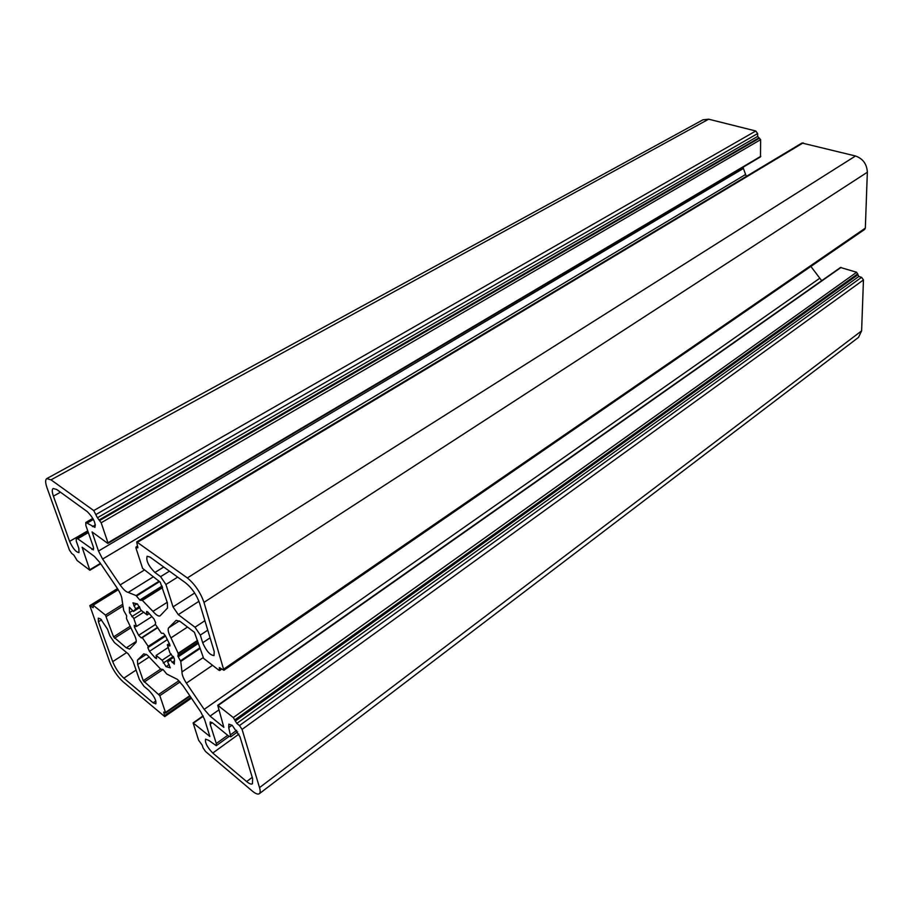 <?xml version="1.0" encoding="UTF-8"?>
<svg xmlns="http://www.w3.org/2000/svg" width="913" height="913" viewBox="0 0 913 913"><rect width="100%" height="100%" fill="white"/><g stroke="black" fill="none" stroke-linecap="round" stroke-linejoin="round"><path stroke-width="1.37" d="M232.244 725.356L239.959 736.723L252.627 778.629L252.433 783.788C251.28 784.541 249.34 783.799 246.647 781.574L212.763 753.042C207.194 747.188 204.797 742.554 205.573 739.153L208.7 740.34L216.255 745.681L216.301 743.536L210.173 724.214L210.23 721.966L212.364 722.742L228.535 735.981L230.772 736.791L228.718 727.593L228.855 724.157L232.244 725.356M100.635 618.991L107.506 629.16L109.868 635.802L114.433 642.569L128.208 653.845L132.83 660.704L139.369 679.5L143.946 686.291L148.842 690.376C154.16 696.037 156.477 700.533 155.815 703.877L153.122 702.827L123.837 678.165C119.078 673.726 115.369 668.225 112.698 661.651L98.421 621.776L98.284 618.135L100.635 618.991M147.096 614.94L146.639 611.47L147.564 611.778L153.989 618.923L155.655 622.814L155.244 624.172L161.384 633.234L163.404 633.302L165.31 635.665L169.601 644.087L169.852 646.027L167.307 644.806L169.932 652.841L174.406 658.866L174.337 664.128L170.046 659.711L167.661 661.925L170.297 667.837L166.04 666.638L162.115 660.236L156.123 655.431L156.557 658.65L155.176 657.896L149.458 651.346L147.838 647.648L148.226 646.393L142.314 637.639L141.275 637.902L138.628 635.3L134.451 627.22L134.177 625.302L136.516 626.444L133.834 618.523L129.498 612.669L129.349 607.179L133.458 611.459L135.626 608.937L132.944 602.831L137.429 603.961L141.036 610.249L147.096 614.94L149.31 613.525M178.229 656.789L180.763 661.423L181.972 671.922C181.87 674.627 183.342 678.359 186.389 683.129L204.17 709.378L210.058 716.112L223.845 727.341L217.739 705.281L233.306 717.561L236.798 723.416L239.468 725.561L242.071 729.396L259.532 787.622C260.456 790.795 260.376 792.826 259.292 793.728C257.888 794.641 255.537 793.739 252.25 791.012L205.482 751.456L203.097 747.93L202.172 745.099L198.635 740.283L193.111 722.913L209.864 736.471L204.592 719.478L200.655 711.786L183.068 685.811L177.476 679.42L166.759 674.045L162.982 669.48L160.608 669.069L147.278 655.055L143.786 653.811L137.452 660.122L137.68 664.538L143.261 680.71L159.821 695.672L165.504 712.414L165.504 713.053L163.758 712.083L164.739 716.602L123.004 681.714C117.332 676.419 112.904 669.857 109.72 662.016L89.816 605.604L93.149 607.738L93.126 605.205L105.44 615.077L113.577 636.875L126.291 647.842L129.692 649.086L135.923 642.547C136.745 640.983 135.923 637.867 133.458 633.211L126.473 618.523L126.633 615.75L123.734 610.557L122.034 599.83C121.954 596.954 120.413 593.165 117.4 588.44L99.974 562.705L94.461 556.474L82.113 547.241L89.885 570.26L77.137 560.536L73.873 555.115L71.75 553.472L69.411 550.014L47.054 487.907C45.285 482.806 45.194 479.713 46.768 478.606L51.025 479.839L93.719 510.572L97.44 517.774L101.172 522.761L107.962 542.79L107.631 543.281L92.076 531.937L98.478 551.053L102.61 559.053L120.151 584.936C123.335 589.478 126.028 591.966 128.219 592.4L136.071 595.584L139.94 600.218L142.337 600.377L152.962 611.379C156.157 615.054 158.531 616.56 160.06 615.887L167.49 608.069L167.387 602.831L160.232 582.163L142.588 568.354L135.946 547.994L135.969 547.07L137.795 547.903L136.71 541.923L187.336 577.94C194.811 584.092 200.358 592.24 203.976 602.386L223.879 670.268L219.337 667.608L219.668 670.496L218.994 670.29L203.645 658.41L194.423 632.31L180.249 621.559L176.175 620.315L168.574 627.893C167.593 629.628 168.391 632.96 170.971 637.879L178.138 653.286L178.229 656.789L198.406 643.334M140.088 600.298L162.16 586.431M139.94 600.218L162.115 586.294M139.769 600.046L162.046 586.066M742.988 167.262L746.298 176.403M46.768 478.606L702.976 119.797L708.636 119.192L755.781 130.993L757.63 133.56L757.664 136.414L760.62 139.678L760.483 156.899L107.962 543.383M217.739 705.281L840.508 267.486L856.622 272.257L858.836 276.468L861.575 277.324L863.458 279.926L861.61 330.871L858.528 337.365L259.292 793.728M810.87 266.436L821.7 280.713M186.389 683.129L212.546 665.292M177.784 656.048L198.144 642.49M177.887 655.739L198.087 642.295M168.574 627.893L179.325 620.92M136.71 541.923L801.979 143.021L855.515 155.986C862.933 158.657 866.882 164.078 867.35 172.226L865.33 228.113L864.657 229.425L223.879 670.268M77.719 538.773L76.201 538.293L76.27 541.147L78.849 548.416L78.975 552.593C75.962 552.194 72.835 548.451 69.616 541.375L53.41 496.147C51.961 491.947 51.893 489.391 53.194 488.489L56.789 489.539L87.328 511.668C93.388 517.911 95.922 523.138 94.906 527.349L85.822 522.441L85.856 525.432L93.366 547.047L93.411 549.911L77.719 538.773L88.344 532.587M214.224 651.562L214.019 655.568C210.058 655.237 206.281 650.98 202.686 642.775L200.324 635.094L194.983 627.231L178.286 614.643L173.025 606.894L165.926 584.48L160.608 576.662L154.913 572.485C148.522 566.003 145.92 560.593 147.119 556.257L149.983 557.056L185.864 583.065C192.027 588.155 196.615 594.899 199.627 603.276L214.224 651.562M167.307 644.806L169.327 643.482M169.11 645.879L170.001 645.286M146.537 612.509L147.632 611.824M133.755 605.844L137.098 603.744M135.626 608.937L139.438 606.529M133.458 611.459L139.849 607.419M131.837 616.617L141.481 610.512M133.834 618.523L143.855 612.155M136.516 626.444L152.003 616.537M141.275 637.902L157.572 627.368M142.314 637.639L157.766 627.653M148.226 646.393L165.127 635.368M147.838 647.648L165.55 636.087M156.123 655.431L168.323 647.397M162.115 660.236L171.302 654.153M163.29 663.066L173.31 656.401M167.661 661.925L169.601 660.624M170.046 659.711L173.801 657.223M172.146 662.484L174.611 660.841M141.96 600.183L162.446 587.31M136.071 595.584L159.01 581.261M136.528 596.029L159.535 581.649M128.219 592.4L153.156 576.925M120.151 584.936L144.083 570.226M102.61 559.053L745.122 174.782M98.478 551.053L743.011 168.688M107.962 542.79L760.769 156.317M101.172 522.761L760.62 139.678M99.643 520.513L759.513 138.137M98.969 520.022L758.771 137.954M97.44 517.774L757.664 136.414M96.264 514.327L757.63 133.56M93.719 510.572L755.781 130.993M51.025 479.839L708.636 119.192M89.862 569.712L100.43 563.378M126.291 647.842L136.254 641.405M114.502 638.233L130.673 627.904M113.577 636.875L129.954 626.432M106.365 616.446L122.684 606.243M105.44 615.077L122.376 604.497M93.126 605.205L118.222 589.73M90.581 605.878L117.823 589.09M164.728 715.53L190.943 697.441M163.769 712.722L164.351 712.334M165.504 712.414L189.756 695.706M159.821 695.672L180.055 681.931M158.885 694.291L178.902 680.71M144.186 682.068L163.016 669.503M143.261 680.71L160.654 669.115M137.68 664.538L149.264 656.926M137.452 660.122L146.274 654.336M193.522 723.073L203.245 716.226M259.532 787.622L861.61 330.871M242.071 729.396L863.458 279.926M239.468 725.561L861.575 277.324M236.798 723.416L858.836 276.468M235.246 721.122L857.718 274.916M234.858 719.855L857.752 273.82M233.306 717.561L856.622 272.257M218.173 705.441L841.056 267.418M210.058 716.112L218.972 709.823M204.17 709.378L819.52 278.419M181.972 671.922L203.017 657.714M180.763 661.423L200.015 648.527M180.489 660.795L199.81 647.865M178.229 653.776L197.642 640.869M178.138 653.286L197.505 640.401M170.971 637.879L187.496 627.06M219.702 669.731L221.186 668.715M219.303 668.384L220.067 667.86M223.947 668.967L865.33 228.113M203.976 602.386L867.35 172.226M187.336 577.94L855.515 155.986M137.635 542.174L803.166 142.873M137.235 547.754L137.909 547.344M136.516 547.229L137.669 546.533M152.962 611.379L167.216 602.295M142.337 600.377L162.548 587.664M202.686 642.775L210.07 637.845M154.913 572.485L163.735 567.019M160.608 576.662L169.441 571.161M165.926 584.48L177.658 577.119M173.025 606.894L194.663 593.016M178.286 614.643L198.943 601.29M194.983 627.231L204.889 620.714M200.324 635.094L207.753 630.175M129.498 612.669L132.796 610.592M134.451 627.22L136.071 626.17M138.628 635.3L155.461 624.458M149.458 651.346L167.421 639.579M155.176 657.896L156.488 657.029M166.04 666.638L169.225 664.504M98.421 621.776L101.56 619.813M112.698 661.651L126.667 652.59M123.837 678.165L136.094 670.074M153.122 702.827L155.872 700.956M210.173 724.214L212.307 722.697M216.301 743.536L227.702 735.307M212.763 753.042L238.909 734.098M246.647 781.574L252.25 777.362M228.718 727.593L232.062 725.196M230.852 734.543L236.684 730.332M91.814 549.409L93.697 548.291M87.408 522.909L93.411 519.44M92.487 526.63L95.431 524.929M53.41 496.147L60.486 492.21M69.616 541.375L87.739 530.852M89.885 570.26L100.692 563.766M92.658 605.045L118.017 589.41M89.816 605.604L117.48 588.565M164.739 716.602L191.433 698.16M165.504 713.053L190.052 696.14M193.111 722.913L203.085 715.906M219.668 670.496L221.699 669.115M135.969 547.07L137.532 546.134M216.255 745.681L229.106 736.403M230.772 736.791L237.642 731.815M76.201 538.293L87.956 531.469M85.822 522.441L92.829 518.39"/></g></svg>
